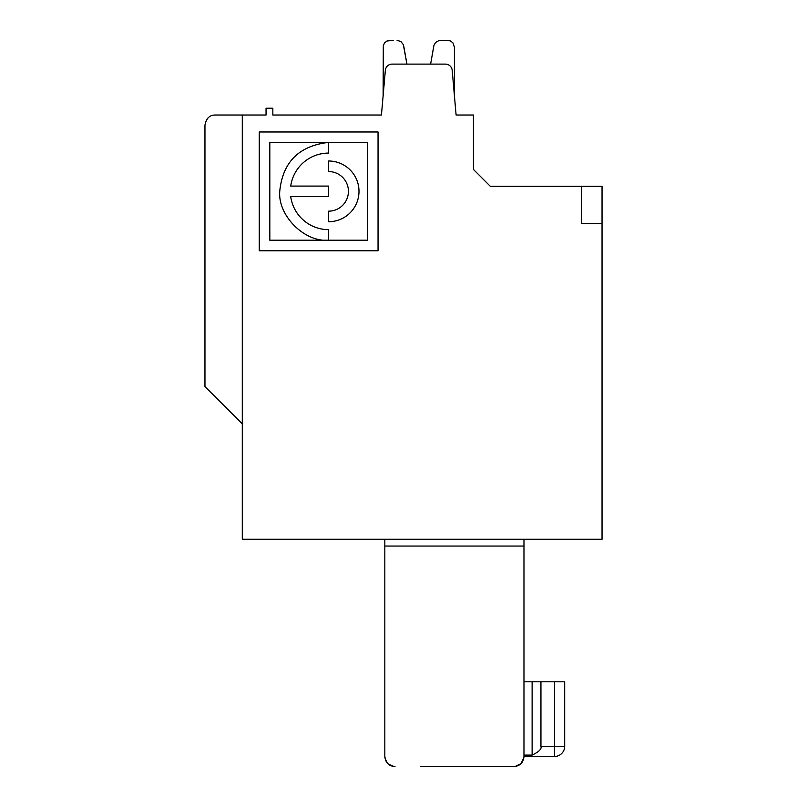 <?xml version="1.0" encoding="UTF-8"?>
<svg xmlns="http://www.w3.org/2000/svg" width="807" height="807" viewBox="0 0 807 807"><rect width="100%" height="100%" fill="white"/><g stroke="black" fill="none" stroke-linecap="round" stroke-linejoin="round"><path stroke-width="1.21" d="M564.698 746.283L554.52 746.283L554.52 681.804L564.698 681.804L564.698 746.283A10.178 10.178 0 0 1 554.52 756.462L523.975 756.462C523.37 762.645 519.97 766.035 513.797 766.65L420.729 766.65M242.292 423.867L205.139 386.775M328.631 221.723L328.631 211.162A19.802 19.802 0 0 0 348.432 191.36A19.802 19.802 0 0 0 328.631 171.568L328.631 161.007A30.353 30.353 0 0 1 358.994 191.36A30.353 30.353 0 0 1 328.631 221.723M290.722 196.646A38.272 38.272 0 0 0 328.631 229.642L328.631 240.204C304.229 242.443 277.245 215.015 279.807 190.745C282.853 162.318 298.721 146.249 327.4 142.546L269.82 142.546L269.82 240.214L367.488 240.214L367.488 142.546L328.631 142.546L328.631 153.088A38.272 38.272 0 0 0 290.722 186.084L328.631 186.084L328.631 196.646L290.722 196.646M576.47 539.258L526.759 539.258M266.613 539.258L384.828 539.258L384.828 756.472L385.665 760.497L384.828 756.472C385.433 762.645 388.833 766.035 395.006 766.65L390.013 765.329M204.958 386.533L204.958 125.196C206.158 118.468 209.558 115.068 215.136 115.018L242.292 115.018L242.292 539.258L602.042 539.258L602.042 186.286L581.676 186.286L581.676 223.62L602.042 223.62M581.676 186.286L490.293 186.286L473.447 169.44L473.447 115.018L456.106 115.018L452.192 70.3A6.789 6.789 0 0 0 445.434 64.106L392.111 64.106A6.789 6.789 0 0 0 385.353 70.3L381.439 115.018L383.133 95.63L383.305 45.585L384.606 42.882L386.946 41.016L393.18 40.35M384.878 757.531L386.856 762.585M387.996 763.856L393.947 766.589M514.856 766.589L520.989 763.664L523.914 757.521M387.895 763.755L385.665 760.497L387.874 763.735L385.665 760.497L384.828 756.472L385.665 760.497L384.828 756.472L385.665 760.497L384.828 756.472L385.665 760.497L384.828 756.472L385.665 760.497L384.828 756.472L385.665 760.497L387.874 763.735L392.575 766.357L395.006 766.65M456.106 115.018L454.412 95.63L454.412 47.088L452.939 42.882L450.599 41.016L447.673 40.35L439.129 40.481L435.639 42.378L433.974 45.263L430.615 64.106L406.93 64.106L403.349 44.627L400.877 41.52L397.084 40.35M447.673 40.35L444.364 40.35M242.292 115.018L266.048 115.018L266.048 108.229L272.837 108.229L272.837 115.018L381.439 115.018L383.133 95.63M433.823 45.918L430.615 64.106L406.93 64.106L403.712 45.918L406.92 64.106L403.712 45.918L406.92 64.106L403.712 45.918L406.92 64.106L403.712 45.918L406.92 64.106L403.712 45.918L406.92 64.106L403.712 45.918L406.92 64.106L403.712 45.918L406.92 64.106L430.615 64.106L406.93 64.106M266.048 115.018L247.376 115.018M207.308 118.69L207.954 117.983M454.412 95.63L454.412 47.088M523.975 681.804L540.942 681.804L540.942 746.283L554.52 746.283L554.52 756.462L523.975 756.462C523.37 762.645 519.97 766.035 513.797 766.65L494.852 766.65M554.52 756.462L523.975 756.462C523.37 762.645 519.97 766.035 513.797 766.65C519.97 766.035 523.37 762.645 523.975 756.472L523.975 539.258M378.049 131.985L378.049 250.775L259.259 250.775L259.259 131.985L378.049 131.985M384.828 546.046L523.975 546.046M540.942 746.283C541.901 748.886 538.965 751.821 532.126 755.1L532.126 681.804M554.52 681.804L540.942 681.804M523.975 755.1L532.126 755.1M523.975 756.472C523.37 762.645 519.97 766.035 513.797 766.65C519.97 766.035 523.37 762.645 523.975 756.472C523.37 762.645 519.97 766.035 513.797 766.65C519.97 766.035 523.37 762.645 523.975 756.472C523.37 762.645 519.97 766.035 513.797 766.65C519.97 766.035 523.37 762.645 523.975 756.472C523.37 762.645 519.97 766.035 513.797 766.65C519.97 766.035 523.37 762.645 523.975 756.472C523.37 762.645 519.97 766.035 513.797 766.65M387.874 763.735L385.665 760.497L387.874 763.735M217.809 399.384L219.686 401.281"/></g></svg>
